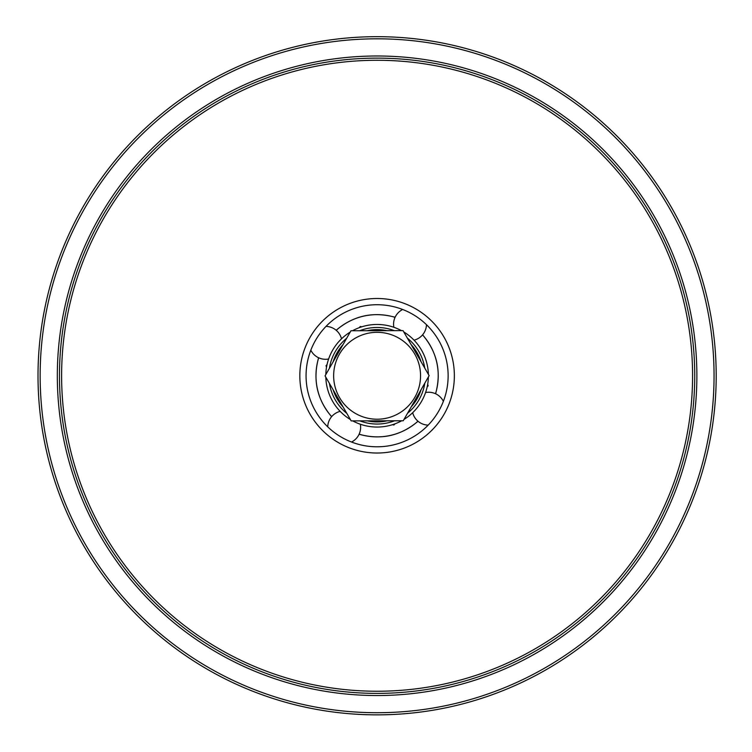 <?xml version="1.0" encoding="UTF-8"?>
<svg xmlns="http://www.w3.org/2000/svg" width="752" height="752" viewBox="0 0 752 752"><rect width="100%" height="100%" fill="white"/><g stroke="black" fill="none" stroke-linecap="round" stroke-linejoin="round"><path stroke-width="1.13" d="M333.089 361.9A46.145 46.145 0 0 1 342.94 344.736M367.098 330.72A46.145 46.145 0 0 1 386.885 330.673M411.109 344.576A46.145 46.145 0 0 1 421.045 361.693M421.111 389.63A46.145 46.145 0 0 1 411.259 406.785M387.092 420.81A46.145 46.145 0 0 1 367.314 420.857M343.091 406.945A46.145 46.145 0 0 1 333.155 389.827M346.653 338.287A48.288 48.288 0 0 0 329.385 368.348M329.414 383.398A48.288 48.288 0 0 0 346.822 413.384M359.87 420.866A48.288 48.288 0 0 0 394.537 420.791M407.546 413.243A48.288 48.288 0 0 0 424.814 383.172M424.777 368.132A48.288 48.288 0 0 0 407.377 338.146M394.33 330.654A48.288 48.288 0 0 0 359.653 330.73M636.145 559.563A317.626 317.626 0 0 0 560.907 116.72A317.626 317.626 0 0 0 118.055 191.957A317.626 317.626 0 0 0 193.292 634.801A317.626 317.626 0 0 0 636.145 559.563M634.387 558.322A315.483 315.483 0 0 0 559.667 118.468A315.483 315.483 0 0 0 119.803 193.198A315.483 315.483 0 0 0 194.533 633.052A315.483 315.483 0 0 0 634.387 558.322M116.306 190.717A319.779 319.779 0 0 1 562.148 114.971A319.779 319.779 0 0 1 637.893 560.813A319.779 319.779 0 0 1 192.051 636.559A319.779 319.779 0 0 1 116.306 190.717M651.899 570.749A336.943 336.943 0 0 1 70.838 516.248A336.943 336.943 0 0 1 408.562 40.288A336.943 336.943 0 0 1 651.899 570.749M653.648 571.99A339.086 339.086 0 0 0 408.759 38.155A339.086 339.086 0 0 0 68.893 517.141A339.086 339.086 0 0 0 653.648 571.99M332.393 438.773A77.259 77.259 0 0 1 314.092 331.049A77.259 77.259 0 0 1 421.806 312.747A77.259 77.259 0 0 1 440.108 420.471A77.259 77.259 0 0 1 332.393 438.773M341.511 338.823A16.45 16.45 0 0 0 336.229 330.316L336.229 330.316A61.119 61.119 0 0 1 395.073 317.344L395.073 317.344A16.45 16.45 0 0 0 393.86 327.28M340.167 411.353A16.45 16.45 0 0 0 331.651 416.636L331.651 416.636A61.119 61.119 0 0 1 318.679 357.783L318.679 357.783A16.45 16.45 0 0 0 328.624 359.005M412.688 412.698A16.45 16.45 0 0 0 417.971 421.205L417.971 421.205A61.119 61.119 0 0 1 359.127 434.177L359.127 434.177A16.45 16.45 0 0 0 360.34 424.241M414.032 340.167A16.45 16.45 0 0 0 422.549 334.884L422.549 334.884A61.119 61.119 0 0 1 435.521 393.738L435.521 393.738A16.45 16.45 0 0 0 425.576 392.525M350.206 332.083A51.296 51.296 0 0 0 325.823 374.552M325.823 377.203A51.296 51.296 0 0 0 350.413 419.569M352.716 420.885A51.296 51.296 0 0 0 401.69 420.772M403.984 419.437A51.296 51.296 0 0 0 428.377 376.968M428.367 374.317A51.296 51.296 0 0 0 403.786 331.952M401.483 330.636A51.296 51.296 0 0 0 352.5 330.748M317.231 337.526A71.036 71.036 0 0 0 373.913 446.726A71.036 71.036 0 0 0 440.146 343.034A71.036 71.036 0 0 0 317.231 337.526M350.977 330.748L403.016 330.636L429.138 375.643L403.222 420.772L351.184 420.894L325.061 375.878L350.977 330.748M326.528 367.173L326.039 365.716L327.045 364.57M359.259 327.675L360.264 326.518L361.768 326.81M427.662 384.357L428.161 385.804L427.155 386.96M394.941 423.855L393.935 425.002L392.431 424.711M398.739 338.08A43.456 43.456 0 0 0 343.833 403.721A43.456 43.456 0 0 0 410.432 403.645A43.456 43.456 0 0 0 398.739 338.08M336.172 330.25C353.534 315.596 373.18 311.272 395.101 317.259M327.731 426.835A16.45 16.45 0 0 1 331.594 416.702C316.94 399.321 312.606 379.685 318.594 357.764A16.45 16.45 0 0 1 310.83 350.178M428.179 425.134A16.45 16.45 0 0 1 418.037 421.261C400.666 435.925 381.02 440.258 359.099 434.261A16.45 16.45 0 0 1 351.522 442.035M422.605 334.828C437.26 352.199 441.593 371.845 435.596 393.757A16.45 16.45 0 0 1 443.37 401.342M422.596 334.819A16.45 16.45 0 0 0 426.469 324.685M402.677 309.486A16.45 16.45 0 0 0 395.11 317.259M336.163 330.26A16.45 16.45 0 0 0 326.02 326.387"/></g></svg>
